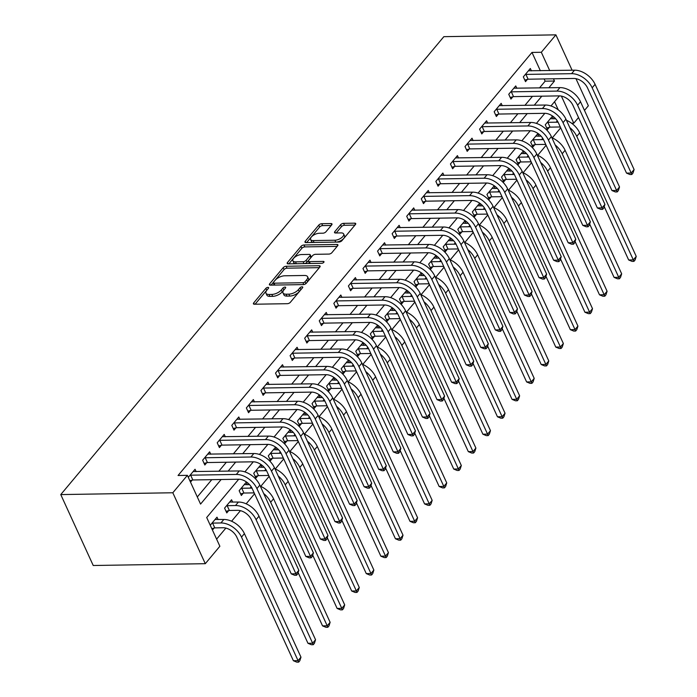 <?xml version="1.0" encoding="UTF-8"?>
<svg xmlns="http://www.w3.org/2000/svg" width="697" height="697" viewBox="0 0 697 697"><rect width="100%" height="100%" fill="white"/><g stroke="black" fill="none" stroke-linecap="round" stroke-linejoin="round"><path stroke-width="1.05" d="M267.953 287.373A1.629 0.741 -24.6 0 0 265.871 288.349L253.708 302.89A2.326 1.063 -24.6 0 0 253.42 303.831A2.326 1.063 -24.6 0 0 254.396 304.223L287.391 303.692A2.326 1.063 -24.6 0 0 290.37 302.289L302.533 287.756A1.629 0.741 -24.6 0 0 302.733 287.094A1.629 0.741 -24.6 0 0 302.054 286.815A1.629 0.741 -24.6 0 0 299.963 287.8L298.394 289.682A7.449 3.407 -24.6 0 1 288.863 294.151L286.11 294.195A7.449 3.407 -24.6 0 1 283.008 292.914A7.449 3.407 -24.6 0 1 283.906 289.917L285.482 288.035A1.629 0.741 -24.6 0 0 285.683 287.373A1.629 0.741 -24.6 0 0 285.003 287.094A1.629 0.741 -24.6 0 0 282.921 288.07L281.344 289.952A7.449 3.407 -24.6 0 1 271.813 294.43L269.068 294.474A7.449 3.407 -24.6 0 1 265.958 293.193A7.449 3.407 -24.6 0 1 266.864 290.187L268.432 288.305A1.629 0.741 -24.6 0 0 268.633 287.652A1.629 0.741 -24.6 0 0 267.953 287.373M267.021 289.996A1.629 0.741 -24.6 0 0 266.742 290.266L255.076 304.214M301.121 289.447A1.629 0.741 -24.6 0 0 300.843 289.717L299.266 291.599L298.394 289.682M284.071 289.725A1.629 0.741 -24.6 0 0 283.792 289.987L282.224 291.869L281.344 289.952M331.702 224.896A2.326 1.063 -24.6 0 0 331.99 223.955A2.326 1.063 -24.6 0 0 331.014 223.554L321.761 223.702A2.326 1.063 -24.6 0 0 318.782 225.105L305.269 241.249A2.326 1.063 -24.6 0 0 304.99 242.19A2.326 1.063 -24.6 0 0 305.957 242.591L338.96 242.051A2.326 1.063 -24.6 0 0 341.939 240.657L355.444 224.504A2.326 1.063 -24.6 0 0 355.723 223.571A2.326 1.063 -24.6 0 0 354.756 223.171L343.569 223.354A2.326 1.063 -24.6 0 0 340.598 224.748L334.813 231.657A2.326 1.063 -24.6 0 0 334.534 232.598A2.326 1.063 -24.6 0 0 335.501 232.998L341.051 232.903A6.221 2.849 -24.6 0 1 343.647 233.974A6.221 2.849 -24.6 0 1 341.295 237.93A6.221 2.849 -24.6 0 1 334.926 240.23L313.197 240.578A6.221 2.849 -24.6 0 1 310.601 239.507A6.221 2.849 -24.6 0 1 312.953 235.56A6.221 2.849 -24.6 0 1 319.322 233.26L322.946 233.199A2.326 1.063 -24.6 0 0 325.926 231.805L331.702 224.896M540.367 70.746L531.985 52.423L541.316 52.275L555.901 34.85L443.841 36.671L60.761 494.582L93.232 565.502L205.293 563.69L219.869 546.265L206.704 517.505L238.731 479.231M531.985 52.423L178.057 475.493L187.397 475.337L172.821 492.762L60.761 494.582M286.162 266.254A2.326 1.063 -24.6 0 0 283.182 267.657L269.678 283.801A2.326 1.063 -24.6 0 0 269.39 284.742A2.326 1.063 -24.6 0 0 270.366 285.143L303.361 284.603A2.326 1.063 -24.6 0 0 306.34 283.209L319.845 267.064A2.326 1.063 -24.6 0 0 320.123 266.123A2.326 1.063 -24.6 0 0 319.156 265.723L286.162 266.254L287.033 268.171A2.326 1.063 -24.6 0 0 284.062 269.573L271.046 285.125M287.469 262.525L300.982 246.381A2.326 1.063 -24.6 0 1 303.962 244.978L336.956 244.447A2.326 1.063 -24.6 0 1 337.923 244.847A2.326 1.063 -24.6 0 1 337.644 245.78L331.868 252.697A2.326 1.063 -24.6 0 1 328.888 254.091L315.506 254.309A2.326 1.063 -24.6 0 0 312.526 255.703L308.693 260.295A2.326 1.063 -24.6 0 0 308.405 261.227A2.326 1.063 -24.6 0 0 309.381 261.628L323.312 261.401A1.629 0.741 -24.6 0 1 323.992 261.68A1.629 0.741 -24.6 0 1 323.373 262.717A1.629 0.741 -24.6 0 1 321.709 263.318L288.166 263.867A2.326 1.063 -24.6 0 1 287.19 263.466A2.326 1.063 -24.6 0 1 287.469 262.525L288.088 263.867M197.303 496.978L211.783 479.658M218.797 471.285L226.359 462.242M233.373 453.86L240.935 444.817M247.949 436.435L255.52 427.392M262.525 419.01L270.096 409.967M277.101 401.585L284.672 392.542M291.677 384.16L299.248 375.117M306.253 366.735L313.824 357.692M320.829 349.31L328.4 340.267M335.414 331.885L342.976 322.842M349.99 314.46L357.552 305.417M364.566 297.035L372.128 287.992M379.142 279.61L386.704 270.567M393.718 262.194L401.28 253.142M408.294 244.769L415.856 235.717M422.87 227.344L430.441 218.292M437.446 209.919L445.017 200.875M452.022 192.494L459.593 183.45M466.598 175.069L474.169 166.025M481.174 157.644L488.745 148.6M495.75 140.219L503.321 131.175M510.335 122.794L517.897 113.75M524.911 105.369L532.473 96.325M539.487 87.944L545.15 81.174L544.122 78.944M190.499 482.124L192.154 480.146M196.145 471.651L195.055 469.264L188.303 477.332M210.721 454.226L209.631 451.839L202.635 460.203L204.831 464.995L206.73 462.721M225.305 436.801L224.207 434.414L217.211 442.778L219.407 447.57L221.306 445.296M239.881 419.376L238.783 416.989L231.787 425.353L233.983 430.145L235.882 427.871M254.457 401.951L253.359 399.564L246.363 407.928L248.559 412.72L250.458 410.446M269.033 384.526L267.936 382.139L260.939 390.503L263.135 395.295L265.034 393.021M283.609 367.101L282.512 364.714L275.515 373.078L277.711 377.87L279.61 375.596M298.185 349.676L297.088 347.289L290.091 355.653L292.287 360.445L294.195 358.171M312.761 332.251L311.672 329.864L304.667 338.228L306.863 343.02L308.771 340.746M327.337 314.835L326.248 312.439L319.252 320.803L321.439 325.595L323.347 323.321M341.913 297.41L340.824 295.014L333.828 303.378L336.015 308.17L337.923 305.896M356.489 279.985L355.4 277.598L348.404 285.953L350.6 290.754L352.499 288.48M371.065 262.56L369.976 260.173L362.98 268.537L365.176 273.329L367.075 271.055M385.641 245.135L384.552 242.748L377.556 251.112L379.752 255.904L381.651 253.63M400.226 227.71L399.128 225.323L392.132 233.687L394.328 238.479L396.227 236.205M414.802 210.285L413.704 207.898L406.708 216.262L408.904 221.054L410.803 218.78M429.378 192.86L428.28 190.473L421.284 198.837L423.48 203.629L425.379 201.355M443.954 175.435L442.856 173.048L435.86 181.412L438.056 186.204L439.955 183.93M458.53 158.01L457.432 155.623L450.436 163.987L452.632 168.779L454.531 166.505M473.106 140.585L472.008 138.198L465.012 146.562L467.208 151.354L469.116 149.08M487.682 123.16L486.593 120.773L479.588 129.137L481.784 133.929L483.692 131.655M502.258 105.735L501.169 103.348L494.173 111.712L496.36 116.504L498.268 114.23M516.834 88.31L515.745 85.923L508.749 94.287L510.936 99.079L512.844 96.805M531.41 70.885L530.321 68.498L523.325 76.862L525.521 81.654L527.42 79.38M216.61 539.147L225.863 528.091M231.587 521.234L240.439 510.666M246.172 503.809L254.579 493.764M260.748 486.384L269.155 476.339M275.324 468.959L283.731 458.914M289.9 451.543L298.307 441.489M304.476 434.118L312.883 424.064M319.052 416.693L327.459 406.639M333.628 399.268L342.035 389.214M348.204 381.843L356.611 371.789M362.78 364.418L371.196 354.364M377.356 346.993L385.772 336.939M391.932 329.568L400.348 319.514M406.508 312.143L414.924 302.089M421.093 294.718L429.5 284.664M435.669 277.293L444.076 267.239M450.245 259.868L458.652 249.814M464.821 242.443L473.228 232.397M479.397 225.018L487.804 214.972M493.973 207.601L502.38 197.547M508.549 190.176L516.956 180.122M523.125 172.751L531.532 162.697M537.701 155.326L546.117 145.272M552.277 137.901L560.693 127.847M558.288 109.891L554.551 101.71M212.437 530.042L214.092 528.065M218.091 519.57L216.994 517.183L210.25 525.25M232.667 502.145L231.57 499.758L224.573 508.122L226.769 512.914L228.668 510.64M247.243 484.72L246.146 482.333L239.149 490.697L241.345 495.489L243.244 493.215M261.819 467.295L260.722 464.908L253.725 473.272L255.921 478.064L257.82 475.79M276.395 449.87L275.298 447.483L268.301 455.847L270.497 460.639L272.396 458.365M290.971 432.445L289.874 430.058L282.877 438.422L285.073 443.214L286.981 440.94M305.547 415.029L304.458 412.633L297.462 420.997L299.649 425.789L301.557 423.515M320.123 397.604L319.034 395.208L312.038 403.572L314.225 408.364L316.133 406.09M334.699 380.179L333.61 377.791L326.614 386.147L328.801 390.947L330.709 388.673M349.275 362.754L348.186 360.366L341.19 368.73L343.386 373.522L345.285 371.248M363.851 345.329L362.762 342.941L355.766 351.305L357.962 356.097L359.861 353.823M378.436 327.904L377.338 325.516L370.342 333.88L372.538 338.672L374.437 336.398M393.012 310.479L391.914 308.091L384.918 316.455L387.114 321.247L389.013 318.973M407.588 293.054L406.49 290.666L399.494 299.03L401.69 303.822L403.589 301.548M422.164 275.629L421.066 273.241L414.07 281.605L416.266 286.397L418.165 284.123M436.74 258.204L435.642 255.816L428.646 264.18L430.842 268.972L432.741 266.698M451.316 240.779L450.218 238.391L443.222 246.755L445.418 251.547L447.326 249.273M465.892 223.354L464.803 220.966L457.798 229.33L459.994 234.122L461.902 231.848M480.468 205.929L479.379 203.541L472.383 211.905L474.57 216.697L476.478 214.423M495.044 188.504L493.955 186.116L486.959 194.48L489.146 199.272L491.054 196.998M509.62 171.079L508.531 168.691L501.535 177.055L503.722 181.847L505.63 179.573M524.196 153.662L523.107 151.266L516.111 159.63L518.307 164.422L520.206 162.148M538.772 136.237L537.683 133.841L530.687 142.205L532.883 146.997L534.782 144.723M553.357 118.812L552.259 116.425L545.263 124.789L547.459 129.581L549.358 127.307M575.957 78.674L588.364 105.77L584.478 110.422M578.527 117.54L573.788 123.195L561.381 96.099M571.584 123.23L573.788 123.195M572.098 70.231L555.901 34.85M548.827 87.796L554.481 81.026L553.462 78.796M549.706 70.589L541.316 52.275M187.397 475.337L200.562 504.088L221.123 479.51M228.137 471.128L235.699 462.085M242.713 453.703L250.275 444.66M257.289 436.278L264.851 427.235M271.865 418.862L279.427 409.81M286.441 401.437L294.012 392.385M301.017 384.012L308.588 374.96M315.593 366.587L323.164 357.544M330.169 349.162L337.74 340.119M344.745 331.737L352.316 322.694M359.321 314.312L366.892 305.269M373.906 296.887L381.468 287.844M388.482 279.462L396.044 270.419M403.058 262.037L410.62 252.994M417.634 244.612L425.196 235.569M432.21 227.187L439.772 218.144M446.786 209.762L454.348 200.719M461.362 192.337L468.933 183.294M475.938 174.912L483.509 165.869M490.514 157.496L498.085 148.444M505.09 140.071L512.661 131.019M519.666 122.646L527.237 113.594M534.242 105.221L541.813 96.177M172.821 492.762L205.293 563.69M559.421 95.89L550.987 105.97M544.845 113.315L536.411 123.395M530.26 130.74L521.835 140.82M515.684 148.165L507.259 158.245M501.108 165.59L492.674 175.67M486.532 183.015L478.098 193.095M471.956 200.44L463.522 210.52M457.38 217.865L448.946 227.936M442.804 235.281L434.37 245.361M428.228 252.706L419.794 262.786M413.652 270.131L405.218 280.211M399.076 287.556L390.642 297.636M384.5 304.981L376.066 315.061M369.924 322.406L361.49 332.486M355.339 339.831L346.914 349.911M340.763 357.256L332.338 367.336M326.187 374.681L317.754 384.761M311.611 392.106L303.178 402.186M297.035 409.531L288.602 419.611M282.459 426.956L274.026 437.036M267.883 444.381L259.45 454.461M253.307 461.806L244.874 471.886M545.15 81.174L554.481 81.026M265.958 293.193L266.838 295.11A7.449 3.407 -24.6 0 0 269.939 296.391L269.068 294.474M282.224 291.869A7.449 3.407 -24.6 0 1 272.693 296.347L269.939 296.391M283.008 292.914L283.888 294.831A7.449 3.407 -24.6 0 0 286.99 296.112L286.11 294.195M299.266 291.599A7.449 3.407 -24.6 0 1 289.743 296.068L286.99 296.112M319.357 267.648L287.033 268.171M273.503 282.25A1.629 0.741 -24.6 0 0 273.302 282.912A1.629 0.741 -24.6 0 0 273.982 283.191L302.951 282.721A1.629 0.741 -24.6 0 0 305.033 281.745L306.689 279.758A7.449 3.407 -24.6 0 0 307.595 276.753A7.449 3.407 -24.6 0 0 304.484 275.472L284.69 275.794A7.449 3.407 -24.6 0 0 275.158 280.272L273.503 282.25M273.302 282.912L274.182 284.829A1.629 0.741 -24.6 0 0 274.522 285.073M307.595 276.753L308.475 278.669A7.449 3.407 -24.6 0 1 307.569 281.675L306.018 283.531M288.846 263.849L301.853 248.298L300.982 246.381M337.148 246.372L304.833 246.895A2.326 1.063 -24.6 0 0 301.853 248.298M308.405 261.227L309.285 263.144A2.326 1.063 -24.6 0 0 309.843 263.51M301.618 254.536A6.221 2.849 -24.6 0 0 295.249 256.836A6.221 2.849 -24.6 0 0 292.897 260.783A6.221 2.849 -24.6 0 0 295.493 261.854L303.143 261.732A2.326 1.063 -24.6 0 0 306.122 260.329L309.956 255.747A2.326 1.063 -24.6 0 0 310.243 254.806A2.326 1.063 -24.6 0 0 309.268 254.414L301.618 254.536M292.897 260.783L293.777 262.699A6.221 2.849 -24.6 0 0 295.667 263.745M304.511 263.597A2.326 1.063 -24.6 0 0 307.002 262.246L306.122 260.329M310.243 254.806L311.123 256.723A2.326 1.063 -24.6 0 1 310.836 257.663L307.002 262.246M310.601 239.507L311.481 241.423A6.221 2.849 -24.6 0 0 313.371 242.469M336.581 242.086A6.221 2.849 -24.6 0 0 342.523 239.585A6.221 2.849 -24.6 0 0 344.527 235.891L343.647 233.974M354.947 225.096L344.449 225.27A2.326 1.063 -24.6 0 0 341.469 226.664L336.181 232.99M331.214 225.48L322.633 225.619A2.326 1.063 -24.6 0 0 319.653 227.022L306.645 242.573M214.781 527.89L223.101 527.751A11.849 7.606 39.9 0 1 236.832 537.187L293.393 660.73L298.063 660.651L241.502 537.108A17.773 11.413 -140.1 0 0 220.905 522.959L212.585 523.098L214.781 527.89L211.801 528.648M300.973 657.166L299.841 660.73L298.673 662.124L298.063 660.651L300.973 657.166L244.412 533.623A17.773 11.413 -140.1 0 0 223.824 519.474L215.094 519.457M211.897 523.273L212.585 523.098M298.673 662.124L296.809 662.15L293.393 660.73M189.959 475.354L190.647 475.18L192.842 479.972L238.513 479.231A11.849 7.606 39.9 0 1 252.244 488.658L291.25 573.866L295.92 573.788L256.914 488.588A17.773 11.413 -140.1 0 0 236.327 474.439L190.647 475.18M298.839 570.303L297.706 573.866L296.539 575.26L295.92 573.788L298.839 570.303L259.824 485.103A17.773 11.413 -140.1 0 0 239.237 470.954L193.156 471.538M192.842 479.972L189.863 480.73M296.539 575.26L294.665 575.286L291.25 573.866M229.357 510.465L237.677 510.335A11.849 7.606 39.9 0 1 251.408 519.762L307.969 643.305L312.639 643.226L256.078 519.683A17.773 11.413 -140.1 0 0 235.49 505.534L227.161 505.673L229.357 510.465L226.037 511.31M315.549 639.741L314.417 643.305L313.249 644.699L312.639 643.226L315.549 639.741L258.988 516.198A17.773 11.413 -140.1 0 0 238.4 502.058L229.67 502.032M226.473 505.848L227.161 505.673M313.249 644.699L311.385 644.725L307.969 643.305M241.057 488.423L241.737 488.248L243.933 493.04L252.253 492.91A11.849 7.606 39.9 0 1 254.266 493.075M243.933 493.04L240.613 493.885M249.57 484.685L244.246 484.607M252.026 488.214A17.773 11.413 -140.1 0 0 250.066 488.118L241.737 488.248M298.124 572.542L322.545 625.88L327.215 625.801L270.654 502.267A17.773 11.413 -140.1 0 0 263.666 493.493M327.825 627.274L327.215 625.801L330.125 622.316L328.993 625.88L327.825 627.274L325.961 627.3L322.545 625.88M330.125 622.316L273.564 498.782A17.773 11.413 -140.1 0 0 260.338 486.21M255.633 470.998L256.313 470.823L258.509 475.615L266.838 475.485A11.849 7.606 39.9 0 1 268.842 475.65M258.509 475.615L255.189 476.46M264.146 467.26L258.822 467.182M266.611 470.789A17.773 11.413 -140.1 0 0 264.642 470.693L256.313 470.823M312.7 555.117L337.121 608.455L341.791 608.376L285.23 484.842A17.773 11.413 -140.1 0 0 278.251 476.068M342.401 609.849L341.791 608.376L344.701 604.891L343.569 608.455L342.401 609.849L340.537 609.875L337.121 608.455M344.701 604.891L288.149 481.357A17.773 11.413 -140.1 0 0 274.914 468.785M204.535 457.929L205.223 457.755L207.418 462.547L253.098 461.806A11.849 7.606 39.9 0 1 266.82 471.233L305.826 556.441L310.496 556.363L271.49 471.163A17.773 11.413 -140.1 0 0 250.903 457.014L205.223 457.755M313.415 552.878L312.282 556.441L311.115 557.835L310.496 556.363L313.415 552.878L274.409 467.678A17.773 11.413 -140.1 0 0 253.813 453.529L207.732 454.113M207.418 462.547L204.09 463.392M311.115 557.835L309.241 557.861L305.826 556.441M219.111 440.504L219.799 440.33L221.994 445.122L267.674 444.381A11.849 7.606 39.9 0 1 281.396 453.808L320.402 539.016L325.072 538.938L286.066 453.738A17.773 11.413 -140.1 0 0 265.479 439.589L219.799 440.33M327.991 535.453L326.858 539.016L325.691 540.41L325.072 538.938L327.991 535.453L288.985 450.253A17.773 11.413 -140.1 0 0 268.389 436.104L222.308 436.688M221.994 445.122L218.666 445.967M325.691 540.41L323.826 540.436L320.402 539.016M233.687 423.079L234.375 422.905L236.571 427.697L282.25 426.956A11.849 7.606 39.9 0 1 295.972 436.383L334.978 521.591L339.648 521.513L300.642 436.313A17.773 11.413 -140.1 0 0 280.055 422.164L234.375 422.905M342.567 518.028L341.434 521.591L340.267 522.985L339.648 521.513L342.567 518.028L303.561 432.828A17.773 11.413 -140.1 0 0 282.965 418.679L236.884 419.263M236.571 427.697L233.251 428.542M340.267 522.985L338.402 523.011L334.978 521.591M270.209 453.573L270.898 453.398L273.085 458.19L281.414 458.06A11.849 7.606 39.9 0 1 283.418 458.234M273.085 458.19L269.765 459.035M278.722 449.835L273.398 449.757M281.187 453.364A17.773 11.413 -140.1 0 0 279.218 453.268L270.898 453.398M327.276 537.692L351.697 591.03L356.367 590.951L299.806 467.417A17.773 11.413 -140.1 0 0 292.827 458.643M356.977 592.424L356.367 590.951L359.286 587.466L358.145 591.03L356.977 592.424L355.113 592.45L351.697 591.03M359.286 587.466L302.725 463.932A17.773 11.413 -140.1 0 0 289.49 451.36M248.263 405.654L248.951 405.48L251.147 410.272L296.826 409.531A11.849 7.606 39.9 0 1 310.548 418.967L349.563 504.166L354.224 504.088L315.218 418.888A17.773 11.413 -140.1 0 0 294.631 404.739L248.951 405.48M357.143 500.603L356.01 504.166L354.843 505.56L354.224 504.088L357.143 500.603L318.137 415.403A17.773 11.413 -140.1 0 0 297.549 401.254L251.46 401.838M251.147 410.272L247.827 411.117M354.843 505.56L352.978 505.586L349.563 504.166M284.785 436.148L285.474 435.973L287.661 440.765L295.99 440.635A11.849 7.606 39.9 0 1 297.994 440.809M287.661 440.765L284.341 441.61M293.298 432.41L287.974 432.332M295.763 435.947A17.773 11.413 -140.1 0 0 293.794 435.843L285.474 435.973M341.852 520.267L366.273 573.605L370.943 573.526L314.382 449.992A17.773 11.413 -140.1 0 0 307.403 441.218M371.562 574.999L370.943 573.526L373.862 570.041L372.721 573.605L371.562 574.999L369.689 575.025L366.273 573.605M373.862 570.041L317.301 446.507A17.773 11.413 -140.1 0 0 304.066 433.935M299.362 418.723L300.05 418.548L302.245 423.34L310.566 423.21A11.849 7.606 39.9 0 1 312.57 423.384M302.245 423.34L298.917 424.185M307.874 414.985L302.55 414.907M310.339 418.522A17.773 11.413 -140.1 0 0 308.37 418.418L300.05 418.548M356.428 502.842L380.85 556.18L385.519 556.101L328.958 432.567A17.773 11.413 -140.1 0 0 321.979 423.793M386.138 557.574L385.519 556.101L388.438 552.616L387.297 556.18L386.138 557.574L384.265 557.6L380.85 556.18M388.438 552.616L331.877 429.082A17.773 11.413 -140.1 0 0 318.642 416.51M313.938 401.298L314.626 401.123L316.821 405.915L325.142 405.785A11.849 7.606 39.9 0 1 327.146 405.959M316.821 405.915L313.493 406.76M322.45 397.56L317.126 397.482M324.915 401.097A17.773 11.413 -140.1 0 0 322.946 400.993L314.626 401.123M371.004 485.417L395.426 538.755L400.095 538.676L343.534 415.142A17.773 11.413 -140.1 0 0 336.555 406.368M400.714 540.149L400.095 538.676L403.014 535.191L401.881 538.755L400.714 540.149L398.841 540.175L395.426 538.755M403.014 535.191L346.453 411.657A17.773 11.413 -140.1 0 0 333.218 399.085M328.514 383.873L329.202 383.698L331.397 388.49L339.718 388.36A11.849 7.606 39.9 0 1 341.73 388.534M331.397 388.49L328.069 389.335M337.026 380.135L331.702 380.065M339.491 383.672A17.773 11.413 -140.1 0 0 337.522 383.568L329.202 383.698M385.58 467.992L410.002 521.33L414.671 521.251L358.11 397.717A17.773 11.413 -140.1 0 0 351.131 388.943M415.29 522.724L414.671 521.251L417.59 517.766L416.457 521.33L415.29 522.724L413.417 522.759L410.002 521.33M417.59 517.766L361.029 394.232A17.773 11.413 -140.1 0 0 347.794 381.66M343.09 366.456L343.778 366.282L345.973 371.074L354.294 370.935A11.849 7.606 39.9 0 1 356.306 371.109M345.973 371.074L342.645 371.91M351.61 362.71L346.278 362.64M354.067 366.247A17.773 11.413 -140.1 0 0 352.098 366.143L343.778 366.282M400.165 450.567L424.578 503.905L429.247 503.835L372.686 380.292A17.773 11.413 -140.1 0 0 365.707 371.518M429.866 505.299L429.247 503.835L432.166 500.35L431.034 503.905L429.866 505.299L428.002 505.334L424.578 503.905M432.166 500.35L375.605 376.807A17.773 11.413 -140.1 0 0 362.37 364.235M262.847 388.229L263.527 388.055L265.723 392.847L311.402 392.106A11.849 7.606 39.9 0 1 325.124 401.542L364.139 486.741L368.809 486.663L329.794 401.463A17.773 11.413 -140.1 0 0 309.207 387.314L263.527 388.055M371.719 483.178L370.586 486.741L369.419 488.135L368.809 486.663L371.719 483.178L332.713 397.978A17.773 11.413 -140.1 0 0 312.125 383.829L266.036 384.413M265.723 392.847L262.403 393.692M369.419 488.135L367.554 488.161L364.139 486.741M277.423 370.804L278.112 370.63L280.299 375.422L325.978 374.681A11.849 7.606 39.9 0 1 339.7 384.117L378.715 469.316L383.385 469.238L344.37 384.038A17.773 11.413 -140.1 0 0 323.783 369.889L278.112 370.63M386.295 465.753L385.162 469.316L383.995 470.71L383.385 469.238L386.295 465.753L347.289 380.553A17.773 11.413 -140.1 0 0 326.701 366.404L280.612 366.988M280.299 375.422L276.979 376.267M383.995 470.71L382.13 470.736L378.715 469.316M291.999 353.379L292.688 353.205L294.875 357.997L340.554 357.256A11.849 7.606 39.9 0 1 354.276 366.692L393.291 451.891L397.961 451.813L358.946 366.613A17.773 11.413 -140.1 0 0 338.359 352.464L292.688 353.205M400.871 448.328L399.738 451.891L398.571 453.285L397.961 451.813L400.871 448.328L361.865 363.128A17.773 11.413 -140.1 0 0 341.277 348.979L295.188 349.563M294.875 357.997L291.555 358.842M398.571 453.285L396.706 453.32L393.291 451.891M306.575 335.954L307.264 335.78L309.459 340.572L355.13 339.831A11.849 7.606 39.9 0 1 368.861 349.267L407.867 434.466L412.537 434.388L373.522 349.188A17.773 11.413 -140.1 0 0 352.935 335.039L307.264 335.78M415.447 430.903L414.314 434.466L413.147 435.86L412.537 434.388L415.447 430.903L376.441 345.703A17.773 11.413 -140.1 0 0 355.853 331.554L309.764 332.138M309.459 340.572L306.131 341.417M413.147 435.86L411.282 435.895L407.867 434.466M321.151 318.529L321.84 318.355L324.035 323.147L369.706 322.406A11.849 7.606 39.9 0 1 383.437 331.842L422.443 417.041L427.113 416.972L388.107 331.763A17.773 11.413 -140.1 0 0 367.511 317.614L321.84 318.355M430.032 413.487L428.89 417.041L427.723 418.435L427.113 416.972L430.032 413.487L391.017 328.278A17.773 11.413 -140.1 0 0 370.429 314.129L324.34 314.713M324.035 323.147L320.707 323.992M427.723 418.435L425.858 418.47L422.443 417.041M357.666 349.031L358.354 348.857L360.549 353.649L368.87 353.51A11.849 7.606 39.9 0 1 370.882 353.684M360.549 353.649L357.221 354.485M366.186 345.285L360.863 345.215M368.643 348.822A17.773 11.413 -140.1 0 0 366.674 348.718L358.354 348.857M414.741 433.142L439.154 486.48L443.823 486.41L387.271 362.867A17.773 11.413 -140.1 0 0 380.283 354.093M444.442 487.874L443.823 486.41L446.742 482.925L445.61 486.48L444.442 487.874L442.578 487.909L439.154 486.48M446.742 482.925L390.181 359.382A17.773 11.413 -140.1 0 0 376.946 346.818M335.727 301.104L336.416 300.93L338.611 305.722L384.282 304.981A11.849 7.606 39.9 0 1 398.013 314.417L437.019 399.616L441.689 399.547L402.683 314.338A17.773 11.413 -140.1 0 0 382.087 300.189L336.416 300.93M444.608 396.062L443.466 399.616L442.307 401.01L441.689 399.547L444.608 396.062L405.593 310.853A17.773 11.413 -140.1 0 0 385.005 296.704L338.916 297.288M338.611 305.722L335.283 306.567M442.307 401.01L440.434 401.045L437.019 399.616M372.242 331.606L372.93 331.432L375.125 336.224L383.446 336.085A11.849 7.606 39.9 0 1 385.458 336.259M375.125 336.224L371.797 337.069M380.762 327.869L375.439 327.79M383.219 331.397A17.773 11.413 -140.1 0 0 381.25 331.293L372.93 331.432M429.317 415.717L453.738 469.055L458.399 468.985L401.847 345.442A17.773 11.413 -140.1 0 0 394.859 336.668M459.018 470.449L458.399 468.985L461.318 465.5L460.186 469.055L459.018 470.449L457.154 470.484L453.738 469.055M461.318 465.5L404.757 341.957A17.773 11.413 -140.1 0 0 391.531 329.393M350.303 283.688L350.992 283.505L353.187 288.305L398.858 287.556A11.849 7.606 39.9 0 1 412.589 296.992L451.595 382.191L456.265 382.122L417.259 296.913A17.773 11.413 -140.1 0 0 396.671 282.764L350.992 283.505M459.184 378.637L458.042 382.191L456.883 383.585L456.265 382.122L459.184 378.637L420.169 293.428A17.773 11.413 -140.1 0 0 399.581 279.279L353.492 279.872M353.187 288.305L349.859 289.142M456.883 383.585L455.01 383.62L451.595 382.191M386.818 314.181L387.506 314.007L389.701 318.799L398.022 318.66A11.849 7.606 39.9 0 1 400.034 318.834M389.701 318.799L386.373 319.644M395.338 310.444L390.015 310.365M397.795 313.972A17.773 11.413 -140.1 0 0 395.826 313.868L387.506 314.007M443.893 398.292L468.314 451.63L472.984 451.56L416.423 328.017A17.773 11.413 -140.1 0 0 409.435 319.252M473.594 453.024L472.984 451.56L475.894 448.075L474.762 451.63L473.594 453.024L471.73 453.059L468.314 451.63M475.894 448.075L419.333 324.532A17.773 11.413 -140.1 0 0 406.107 311.968M364.88 266.263L365.568 266.088L367.763 270.88L413.434 270.131A11.849 7.606 39.9 0 1 427.165 279.567L466.171 364.766L470.841 364.697L431.835 279.488A17.773 11.413 -140.1 0 0 411.247 265.339L365.568 266.088M473.76 361.212L472.627 364.766L471.46 366.16L470.841 364.697L473.76 361.212L434.745 276.003A17.773 11.413 -140.1 0 0 414.157 261.854L368.077 262.447M367.763 270.88L364.435 271.717M471.46 366.16L469.586 366.195L466.171 364.766M401.394 296.756L402.082 296.582L404.277 301.374L412.598 301.235A11.849 7.606 39.9 0 1 414.61 301.409M404.277 301.374L400.958 302.219M409.914 293.019L404.591 292.94M412.371 296.547A17.773 11.413 -140.1 0 0 410.411 296.443L402.082 296.582M458.469 380.867L482.89 434.205L487.56 434.135L430.999 310.592A17.773 11.413 -140.1 0 0 424.011 301.827M488.17 435.599L487.56 434.135L490.47 430.65L489.338 434.205L488.17 435.599L486.306 435.634L482.89 434.205M490.47 430.65L433.909 307.107A17.773 11.413 -140.1 0 0 420.683 294.543M379.456 248.838L380.144 248.663L382.339 253.455L428.019 252.715A11.849 7.606 39.9 0 1 441.741 262.142L480.747 347.35L485.417 347.272L446.411 262.063A17.773 11.413 -140.1 0 0 425.823 247.923L380.144 248.663M488.336 343.787L487.203 347.341L486.036 348.735L485.417 347.272L488.336 343.787L449.33 258.578A17.773 11.413 -140.1 0 0 428.733 244.438L382.653 245.022M382.339 253.455L379.011 254.292M486.036 348.735L484.162 348.77L480.747 347.35M415.978 279.331L416.658 279.157L418.853 283.949L427.174 283.81A11.849 7.606 39.9 0 1 429.186 283.984M418.853 283.949L415.534 284.794M424.49 275.594L419.167 275.515M426.947 279.122A17.773 11.413 -140.1 0 0 424.987 279.018L416.658 279.157M473.045 363.451L497.466 416.789L502.136 416.71L445.575 293.167A17.773 11.413 -140.1 0 0 438.587 284.402M502.746 418.174L502.136 416.71L505.046 413.225L503.914 416.78L502.746 418.174L500.882 418.209L497.466 416.789M505.046 413.225L448.485 289.682A17.773 11.413 -140.1 0 0 435.259 277.118M394.032 231.413L394.72 231.238L396.915 236.03L442.595 235.29A11.849 7.606 39.9 0 1 456.317 244.717L495.323 329.925L499.993 329.847L460.987 244.647A17.773 11.413 -140.1 0 0 440.399 230.498L394.72 231.238M502.912 326.362L501.779 329.925L500.612 331.319L499.993 329.847L502.912 326.362L463.906 241.162A17.773 11.413 -140.1 0 0 443.309 227.013L397.229 227.597M396.915 236.03L393.587 236.875M500.612 331.319L498.747 331.345L495.323 329.925M430.554 261.906L431.234 261.732L433.429 266.524L441.759 266.385A11.849 7.606 39.9 0 1 443.762 266.559M433.429 266.524L430.11 267.369M439.066 258.169L433.743 258.09M441.532 261.697A17.773 11.413 -140.1 0 0 439.563 261.593L431.234 261.732M487.621 346.026L512.042 399.364L516.712 399.285L460.151 275.742A17.773 11.413 -140.1 0 0 453.172 266.977M517.322 400.758L516.712 399.285L519.622 395.8L518.49 399.364L517.322 400.758L515.458 400.784L512.042 399.364M519.622 395.8L463.069 272.257A17.773 11.413 -140.1 0 0 449.835 259.693M408.608 213.988L409.296 213.813L411.491 218.605L457.171 217.865A11.849 7.606 39.9 0 1 470.893 227.292L509.899 312.5L514.569 312.422L475.563 227.222A17.773 11.413 -140.1 0 0 454.975 213.073L409.296 213.813M517.488 308.937L516.355 312.5L515.188 313.894L514.569 312.422L517.488 308.937L478.482 223.737A17.773 11.413 -140.1 0 0 457.885 209.588L411.805 210.172M411.491 218.605L408.172 219.45M515.188 313.894L513.323 313.92L509.899 312.5M445.13 244.481L445.819 244.307L448.005 249.099L456.335 248.968A11.849 7.606 39.9 0 1 458.338 249.134M448.005 249.099L444.686 249.944M453.642 240.744L448.319 240.665M456.108 244.272A17.773 11.413 -140.1 0 0 454.139 244.177L445.819 244.307M502.197 328.601L526.618 381.939L531.288 381.86L474.727 258.317A17.773 11.413 -140.1 0 0 467.748 249.552M531.898 383.333L531.288 381.86L534.207 378.375L533.066 381.939L531.898 383.333L530.034 383.359L526.618 381.939M534.207 378.375L477.645 254.832A17.773 11.413 -140.1 0 0 464.411 242.268M459.706 227.056L460.395 226.882L462.581 231.674L470.911 231.543A11.849 7.606 39.9 0 1 472.914 231.709M462.581 231.674L459.262 232.519M468.218 223.319L462.895 223.24M470.684 226.847A17.773 11.413 -140.1 0 0 468.715 226.752L460.395 226.882M516.773 311.176L541.194 364.514L545.864 364.435L489.303 240.901A17.773 11.413 -140.1 0 0 482.324 232.127M546.483 365.908L545.864 364.435L548.783 360.95L547.642 364.514L546.483 365.908L544.61 365.934L541.194 364.514M548.783 360.95L492.221 237.416A17.773 11.413 -140.1 0 0 478.987 224.843M474.282 209.631L474.971 209.457L477.166 214.249L485.487 214.118A11.849 7.606 39.9 0 1 487.491 214.293M477.166 214.249L473.838 215.094M482.794 205.894L477.471 205.815M485.26 209.422A17.773 11.413 -140.1 0 0 483.291 209.327L474.971 209.457M531.349 293.751L555.77 347.089L560.44 347.01L503.879 223.476A17.773 11.413 -140.1 0 0 496.9 214.702M561.059 348.483L560.44 347.01L563.359 343.525L562.218 347.089L561.059 348.483L559.186 348.509L555.77 347.089M563.359 343.525L506.797 219.991A17.773 11.413 -140.1 0 0 493.563 207.418M488.858 192.206L489.547 192.032L491.742 196.824L500.063 196.693A11.849 7.606 39.9 0 1 502.075 196.868M491.742 196.824L488.414 197.669M497.37 188.469L492.047 188.39M499.836 192.006A17.773 11.413 -140.1 0 0 497.867 191.902L489.547 192.032M545.925 276.326L570.346 329.664L575.016 329.585L518.455 206.051A17.773 11.413 -140.1 0 0 511.476 197.277M575.635 331.058L575.016 329.585L577.935 326.1L576.802 329.664L575.635 331.058L573.762 331.084L570.346 329.664M577.935 326.1L521.373 202.566A17.773 11.413 -140.1 0 0 508.139 189.993M503.434 174.781L504.123 174.607L506.318 179.399L514.639 179.268A11.849 7.606 39.9 0 1 516.651 179.443M506.318 179.399L502.99 180.244M511.947 171.044L506.623 170.965M514.412 174.581A17.773 11.413 -140.1 0 0 512.443 174.477L504.123 174.607M560.501 258.901L584.922 312.239L589.592 312.16L533.031 188.626A17.773 11.413 -140.1 0 0 526.052 179.852M590.211 313.633L589.592 312.16L592.511 308.675L591.378 312.239L590.211 313.633L588.338 313.659L584.922 312.239M592.511 308.675L535.949 185.141A17.773 11.413 -140.1 0 0 522.715 172.568M518.01 157.356L518.699 157.182L520.894 161.974L529.215 161.843A11.849 7.606 39.9 0 1 531.227 162.018M520.894 161.974L517.566 162.819M526.531 153.619L521.208 153.54M528.988 157.156A17.773 11.413 -140.1 0 0 527.019 157.052L518.699 157.182M575.086 241.476L599.498 294.814L604.168 294.735L547.607 171.201A17.773 11.413 -140.1 0 0 540.628 162.427M604.787 296.208L604.168 294.735L607.087 291.25L605.954 294.814L604.787 296.208L602.922 296.234L599.498 294.814M607.087 291.25L550.525 167.716A17.773 11.413 -140.1 0 0 537.291 155.143M532.586 139.931L533.275 139.757L535.47 144.549L543.791 144.418A11.849 7.606 39.9 0 1 545.803 144.593M535.47 144.549L532.142 145.394M541.107 136.194L535.784 136.115M543.564 139.731A17.773 11.413 -140.1 0 0 541.595 139.627L533.275 139.757M589.662 224.051L614.074 277.389L618.744 277.31L562.191 153.776A17.773 11.413 -140.1 0 0 555.204 145.002M619.363 278.783L618.744 277.31L621.663 273.825L620.53 277.389L619.363 278.783L617.498 278.809L614.074 277.389M621.663 273.825L565.101 150.291A17.773 11.413 -140.1 0 0 551.867 137.718M547.162 122.515L547.851 122.332L550.046 127.133L558.367 126.993A11.849 7.606 39.9 0 1 560.379 127.168M550.046 127.133L546.718 127.969M555.683 118.769L550.36 118.699M558.14 122.306A17.773 11.413 -140.1 0 0 556.171 122.202L547.851 122.332M604.238 206.626L628.659 259.964L633.32 259.885L576.767 136.351A17.773 11.413 -140.1 0 0 569.78 127.577M633.939 261.358L633.32 259.885L636.239 256.4L635.106 259.964L633.939 261.358L632.074 261.392L628.659 259.964M636.239 256.4L579.677 132.866A17.773 11.413 -140.1 0 0 566.452 120.293M423.184 196.563L423.872 196.388L426.067 201.18L471.747 200.44A11.849 7.606 39.9 0 1 485.469 209.867L524.484 295.075L529.145 294.997L490.139 209.797A17.773 11.413 -140.1 0 0 469.551 195.648L423.872 196.388M532.064 291.512L530.931 295.075L529.764 296.469L529.145 294.997L532.064 291.512L493.058 206.312A17.773 11.413 -140.1 0 0 472.47 192.163L426.381 192.747M426.067 201.18L422.748 202.025M529.764 296.469L527.899 296.495L524.484 295.075M437.768 179.138L438.448 178.963L440.643 183.755L486.323 183.015A11.849 7.606 39.9 0 1 500.045 192.442L539.06 277.65L543.73 277.572L504.715 192.372A17.773 11.413 -140.1 0 0 484.127 178.223L438.448 178.963M546.64 274.087L545.507 277.65L544.34 279.044L543.73 277.572L546.64 274.087L507.634 188.887A17.773 11.413 -140.1 0 0 487.046 174.738L440.957 175.322M440.643 183.755L437.324 184.6M544.34 279.044L542.475 279.07L539.06 277.65M452.344 161.713L453.033 161.538L455.219 166.33L500.899 165.59A11.849 7.606 39.9 0 1 514.621 175.017L553.636 260.225L558.306 260.147L519.291 174.947A17.773 11.413 -140.1 0 0 498.703 160.798L453.033 161.538M561.216 256.662L560.083 260.225L558.916 261.619L558.306 260.147L561.216 256.662L522.21 171.462A17.773 11.413 -140.1 0 0 501.622 157.313L455.533 157.897M455.219 166.33L451.9 167.175M558.916 261.619L557.051 261.645L553.636 260.225M466.92 144.288L467.609 144.113L469.795 148.905L515.475 148.165A11.849 7.606 39.9 0 1 529.197 157.6L568.212 242.8L572.882 242.722L533.867 157.522A17.773 11.413 -140.1 0 0 513.28 143.373L467.609 144.113M575.792 239.237L574.659 242.8L573.492 244.194L572.882 242.722L575.792 239.237L536.786 154.037A17.773 11.413 -140.1 0 0 516.198 139.888L470.109 140.472M469.795 148.905L466.476 149.75M573.492 244.194L571.627 244.22L568.212 242.8M481.496 126.863L482.185 126.688L484.38 131.48L530.051 130.74A11.849 7.606 39.9 0 1 543.782 140.175L582.788 225.375L587.458 225.297L548.443 140.097A17.773 11.413 -140.1 0 0 527.856 125.948L482.185 126.688M590.368 221.812L589.235 225.375L588.068 226.769L587.458 225.297L590.368 221.812L551.362 136.612A17.773 11.413 -140.1 0 0 530.774 122.463L484.685 123.047M484.38 131.48L481.052 132.325M588.068 226.769L586.203 226.795L582.788 225.375M496.072 109.438L496.761 109.263L498.956 114.055L544.627 113.315A11.849 7.606 39.9 0 1 558.358 122.75L597.364 207.95L602.034 207.872L563.028 122.672A17.773 11.413 -140.1 0 0 542.432 108.523L496.761 109.263M604.952 204.387L603.811 207.95L602.644 209.344L602.034 207.872L604.952 204.387L565.938 119.187A17.773 11.413 -140.1 0 0 545.35 105.038L499.261 105.622M498.956 114.055L495.628 114.9M602.644 209.344L600.779 209.37L597.364 207.95M510.648 92.013L511.337 91.838L513.532 96.63L559.203 95.89A11.849 7.606 39.9 0 1 572.934 105.325L611.94 190.525L616.61 190.447L577.604 105.247A17.773 11.413 -140.1 0 0 557.008 91.098L511.337 91.838M619.528 186.962L618.387 190.525L617.228 191.919L616.61 190.447L619.528 186.962L580.514 101.762A17.773 11.413 -140.1 0 0 559.926 87.613L513.837 88.197M513.532 96.63L510.204 97.475M617.228 191.919L615.355 191.954L611.94 190.525M525.224 74.588L525.913 74.413L528.108 79.205L573.779 78.465A11.849 7.606 39.9 0 1 587.51 87.9L626.516 173.1L631.186 173.022L592.18 87.822A17.773 11.413 -140.1 0 0 571.592 73.673L525.913 74.413M634.104 169.545L632.963 173.1L631.804 174.494L631.186 173.022L634.104 169.545L595.09 84.337A17.773 11.413 -140.1 0 0 574.502 70.188L528.413 70.772M528.108 79.205L524.78 80.05M631.804 174.494L629.931 174.529L626.516 173.1M266.742 290.266L265.871 288.349M300.843 289.717L299.963 287.8M283.792 289.987L282.921 288.07M272.693 296.347L271.813 294.43M289.743 296.068L288.863 294.151M254.318 304.223L253.708 302.89M319.792 267.117L319.156 265.723M270.288 285.143L269.678 283.801M284.062 269.573L283.182 267.657M274.845 285.064L273.982 283.191M303.787 284.568L302.951 282.721M305.896 283.627L305.033 281.745M307.569 281.675L306.689 279.758M304.833 246.895L303.962 244.978M337.592 245.841L336.956 244.447M310.235 263.501L309.381 261.628M323.757 262.377L323.312 261.401M296.356 263.727L295.493 261.854M304.005 263.605L303.143 261.732M310.836 257.663L309.956 255.747M314.059 242.451L313.197 240.578M335.78 242.103L334.926 240.23M335.431 232.998L334.813 231.657M341.469 226.664L340.598 224.748M344.449 225.27L343.569 223.354M355.392 224.565L354.756 223.171M305.887 242.591L305.269 241.249M319.653 227.022L318.782 225.105M322.633 225.619L321.761 223.702M331.659 224.948L331.014 223.554M220.905 522.959L223.824 519.474M241.502 537.108L244.412 533.623M236.327 474.439L239.237 470.954M256.914 488.588L259.824 485.103M235.49 505.534L238.4 502.058M256.078 519.683L258.988 516.198M250.066 488.118L251.19 486.767M270.654 502.267L273.564 498.782M264.642 470.693L265.766 469.342M285.23 484.842L288.149 481.357M250.903 457.014L253.813 453.529M271.49 471.163L274.409 467.678M265.479 439.589L268.389 436.104M286.066 453.738L288.985 450.253M280.055 422.164L282.965 418.679M300.642 436.313L303.561 432.828M279.218 453.268L280.342 451.917M299.806 467.417L302.725 463.932M294.631 404.739L297.549 401.254M315.218 418.888L318.137 415.403M293.794 435.843L294.918 434.492M314.382 449.992L317.301 446.507M308.37 418.418L309.494 417.067M328.958 432.567L331.877 429.082M322.946 400.993L324.07 399.642M343.534 415.142L346.453 411.657M337.522 383.568L338.655 382.217M358.11 397.717L361.029 394.232M352.098 366.143L353.231 364.792M372.686 380.292L375.605 376.807M309.207 387.314L312.125 383.829M329.794 401.463L332.713 397.978M323.783 369.889L326.701 366.404M344.37 384.038L347.289 380.553M338.359 352.464L341.277 348.979M358.946 366.613L361.865 363.128M352.935 335.039L355.853 331.554M373.522 349.188L376.441 345.703M367.511 317.614L370.429 314.129M388.107 331.763L391.017 328.278M366.674 348.718L367.807 347.367M387.271 362.867L390.181 359.382M382.087 300.189L385.005 296.704M402.683 314.338L405.593 310.853M381.25 331.293L382.383 329.951M401.847 345.442L404.757 341.957M396.671 282.764L399.581 279.279M417.259 296.913L420.169 293.428M395.826 313.868L396.959 312.526M416.423 328.017L419.333 324.532M411.247 265.339L414.157 261.854M431.835 279.488L434.745 276.003M410.411 296.443L411.535 295.101M430.999 310.592L433.909 307.107M425.823 247.923L428.733 244.438M446.411 262.063L449.33 258.578M424.987 279.018L426.111 277.676M445.575 293.167L448.485 289.682M440.399 230.498L443.309 227.013M460.987 244.647L463.906 241.162M439.563 261.593L440.687 260.251M460.151 275.742L463.069 272.257M454.975 213.073L457.885 209.588M475.563 227.222L478.482 223.737M454.139 244.177L455.263 242.826M474.727 258.317L477.645 254.832M468.715 226.752L469.839 225.401M489.303 240.901L492.221 237.416M483.291 209.327L484.415 207.976M503.879 223.476L506.797 219.991M497.867 191.902L498.991 190.551M518.455 206.051L521.373 202.566M512.443 174.477L513.576 173.126M533.031 188.626L535.949 185.141M527.019 157.052L528.152 155.701M547.607 171.201L550.525 167.716M541.595 139.627L542.728 138.276M562.191 153.776L565.101 150.291M556.171 122.202L557.304 120.851M576.767 136.351L579.677 132.866M469.551 195.648L472.47 192.163M490.139 209.797L493.058 206.312M484.127 178.223L487.046 174.738M504.715 192.372L507.634 188.887M498.703 160.798L501.622 157.313M519.291 174.947L522.21 171.462M513.28 143.373L516.198 139.888M533.867 157.522L536.786 154.037M527.856 125.948L530.774 122.463M548.443 140.097L551.362 136.612M542.432 108.523L545.35 105.038M563.028 122.672L565.938 119.187M557.008 91.098L559.926 87.613M577.604 105.247L580.514 101.762M571.592 73.673L574.502 70.188M592.18 87.822L595.09 84.337"/></g></svg>
